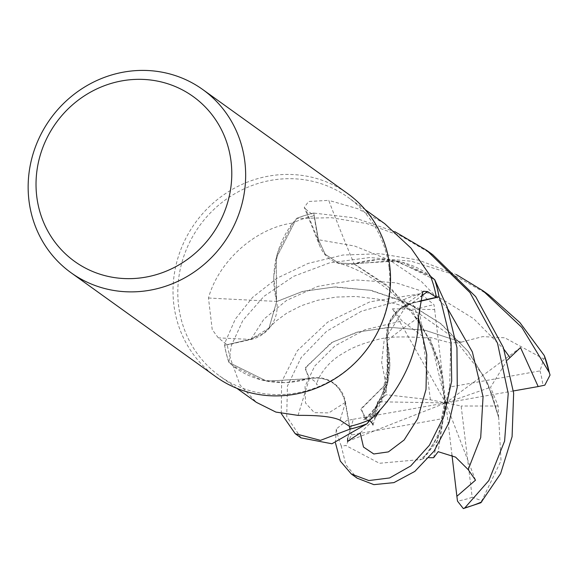 <?xml version="1.0" encoding="UTF-8"?>
<svg xmlns="http://www.w3.org/2000/svg" width="579" height="579" viewBox="0 0 579 579"><rect width="100%" height="100%" fill="white"/><g stroke="black" fill="none" stroke-linecap="round" stroke-linejoin="round"><path stroke-width="0.43" stroke-dasharray="2.9 2.17" d="M360.218 432.983L374.28 419.268L377.638 401.761L386.273 394.719L386.034 383.935L361.419 408.333L364.763 419.008L373.6 412.979L382.813 396.854L388.328 371.877L387.018 340.575L389.247 323.031L400.219 308.868L412.574 303.063L419.623 301.42L412.574 303.063L400.219 308.868L389.247 323.031L387.018 340.575L389.935 365.269L385.759 390.174A89.759 84.816 125.7 0 1 370.958 419.167M418.32 317.726A1909.926 714.522 17 0 0 386.917 340.807A89.759 84.816 125.7 0 1 385.759 390.174L370.647 419.305L388.024 381.474L386.895 340.532L387.402 384.224L367.043 423.734M349.347 426.253L345.229 402.477C340.235 384.239 328.315 376.241 309.461 378.492C328.315 376.241 340.235 384.239 345.229 402.477C340.177 384.058 328.119 376.089 309.07 378.579M281.264 413.551L281.611 381.887L297.382 350.65L327.62 322.17L369.952 301.825L420.658 293.698L434.033 304.749L434.634 309.548L392.533 308.817L402.021 320.932L424.769 337.875L430.002 337.362L450.766 343.029L461.535 342.175L425.442 330.414L390.13 327.352L358.271 331.919L332.476 342.146L305.502 367.441L308.469 378.717L266.76 381.17L228.973 362.526A112.76 106.55 125.7 0 1 224.616 345.279L251.062 339.142L263.431 333.338L269.04 328.011L276.632 301.637L273.693 276.921L277.869 252.017A89.759 84.816 125.7 0 1 292.67 223.031C255.194 228.119 218.399 261.563 208.469 298.011L212.232 329.639L218.276 337.846L227.279 344.889A109.996 103.938 125.7 0 0 233.142 365.964A109.996 103.938 125.7 0 0 233.265 366.275L239.988 384.992L256.388 402.354M389.088 267.816A109.996 103.938 125.7 0 1 336.645 377.262A109.996 103.938 125.7 0 1 219.68 375.995A109.996 103.938 125.7 0 1 178.578 305.473A109.996 103.938 125.7 0 1 231.028 196.035A109.996 103.938 125.7 0 1 347.993 197.301A109.996 103.938 125.7 0 1 389.088 267.816M215.974 376.806A112.818 106.608 125.7 0 1 173.823 304.474A112.818 106.608 125.7 0 1 227.612 192.228A112.818 106.608 125.7 0 1 347.581 193.531M298.062 415.389A1909.926 86.22 101.9 0 1 309.468 378.34A32.431 30.651 125.7 0 1 345.54 402.383L349.6 426.419M309.468 378.34A89.759 84.816 125.7 0 1 260.977 379.817A89.759 84.816 125.7 0 1 233.265 366.275M461.521 342.29L425.073 330.218L389.102 327.28L356.903 332.194L331.188 342.782L304.995 368.476L309.685 378.536L285.252 382.733L260.977 379.817L233.142 365.964L228.973 362.526M208.469 298.011A1909.926 211.371 -172.2 0 0 276.711 301.384A32.431 30.651 125.7 0 1 251.134 339.453L227.279 344.889M276.711 301.384A89.759 84.816 125.7 0 1 277.869 252.017L292.981 222.886A109.996 103.938 125.7 0 1 314.028 215.779L318.088 239.807A1901.052 1007.409 -82.7 0 1 305.792 209.243L314.028 215.779M292.67 223.031A109.996 103.938 125.7 0 1 292.981 222.886L296.586 218.457A112.76 106.55 125.7 0 1 313.782 213.086L318.414 239.72L325.253 254.319L338.541 263.061L353.935 263.778L378.376 259.457L402.644 262.381A89.759 84.816 125.7 0 1 430.363 275.915M507.421 360L490.522 387.3L498.135 406.017L498.548 416.923L487.648 383.414L468.006 351.25L440.286 323.321L406.472 302.368L369.807 290.202L333.888 287.032L302.368 291.519L276.632 301.637L269.04 328.011L263.431 333.338L251.062 339.142L224.616 345.279L251.062 339.156L269.025 328.025L276.61 301.652M423.083 458.582L437.608 440.605L444.998 399.879L439.02 362.664L421.266 324.088L392.048 289.558L353.892 263.886L394.212 260.55L430.486 276.234L402.644 262.381A89.759 84.816 125.7 0 0 354.16 263.85A1909.926 1012.114 -82.7 0 1 328.72 200.348L308.571 201.506L304.279 207.34L305.792 209.243M384.702 223.66L358.032 208.787L328.72 200.348M354.16 263.85A32.431 30.651 125.7 0 1 320.013 246.516A32.431 30.651 125.7 0 1 318.088 239.807M429.046 457.7L423.054 458.677L440.206 433.736L444.737 408.977L442.754 378.405L432.318 344.903L413.109 312.551L386.613 285.006L353.935 263.778L338.541 263.061L325.253 254.319L318.414 239.72L313.782 213.086L318.385 239.72L325.217 254.311L338.498 263.047L353.899 263.763M386.917 340.807A32.431 30.651 125.7 0 1 399.474 308.991A32.431 30.651 125.7 0 1 412.494 302.737L419.674 301.102M419.63 301.398L412.566 303.034C394.183 309.193 385.701 321.91 387.119 341.205M434.648 279.664L396.883 261.035L353.943 263.662M386.171 383.957L360.912 409.389L366.174 418.762L381.04 401.247L388.893 359.972L387.112 340.575M498.454 416.916L487.952 383.797L468.476 351.656L441.068 323.791L407.739 302.831L371.371 290.412L335.284 286.894L302.752 291.324L276.538 301.608L276.234 257.981L296.586 218.457L276.234 257.966L276.516 301.616M488.734 294.885L451.786 273.903L411.22 261.201L369.677 257.539L329.581 262.873L293.546 276.357L263.93 296.361L242.854 320.44L231.303 345.75L228.893 362.454A112.818 106.608 125.7 0 1 224.565 345.294L225.463 341.559L235.291 319.152L252.625 297.338L277.16 278.115L308.166 263.394L342.934 255.021L380.28 253.732L418.957 260.224L456.375 274.605M385.911 383.913L381.662 362.331L384.116 340.546L407.573 303.729L403.722 299.683L361.651 311.104L326.628 331.246L301.152 357.547L287.423 386.048L286.728 416.489L301.015 437.869M335.465 442.957L336.269 429.053L346.575 420.615L353.335 419.268L347.697 438.209M423.017 458.785L421.078 459.502L379.411 463.28L345.938 445.562L341.248 446.004L345.844 464.742L357.127 478.167M451.975 455.072L445.758 402.919L449.651 387.054L540.004 370.893L543.753 358.966L545.114 357.229M461.543 342.051L482.763 336.602L504.787 337.796L543.753 358.966M228.893 362.454L266.745 381.17L309.678 378.536M432.614 254.594L400.979 236.008L366.681 223.545L331.427 217.711L296.586 218.457A112.76 106.55 125.7 0 1 313.782 213.086L354.797 217.907L394.813 231.658M228.98 362.534A112.76 106.55 125.7 0 1 224.616 345.279L224.565 345.294M498.657 416.931L501.016 460.703L480.859 502.753M353.335 419.268L445.758 402.919L430.002 337.362M450.766 343.029L449.651 387.054M347.545 441.401L445.758 402.919L461.152 406.031L472.196 497.303L482.119 500.792M520.514 347.581L445.758 402.919L441.864 418.776L351.511 434.945L345.938 445.562M513.421 390.948L445.758 402.919L377.638 401.761M434.634 309.548L445.758 402.919L490.522 387.3M296.665 218.37A112.818 106.608 125.7 0 1 313.775 213.029M498.135 406.017L461.152 406.031M433.649 457.7L441.864 418.776M475.518 480.165L445.758 402.919L430.371 399.799L386.273 394.719M430.371 399.799L419.326 308.535L407.573 303.729M392.533 308.824L445.758 402.919L438.158 451.692M345.54 402.383A1901.052 85.822 101.9 0 0 340.054 420.18M251.134 339.453A1901.052 210.387 -172.2 0 1 218.276 337.846M412.494 302.737A1901.052 711.207 17 0 1 420.622 296.607M345.229 402.485L328.778 412.885L314.368 412.661L305.517 403.013L305.046 386.359L314.715 366.058L334.937 345.931L364.777 329.798L402.021 320.932M447.929 309.128L421.548 281.662L389.754 260.181L354.587 246.017L318.385 239.72M418.335 317.234L412.566 303.034M251.062 339.142L263.908 319.13L286.533 300.429L317.755 286.402L355.303 279.896L396.108 282.827L436.718 295.934L473.68 318.689L504.034 349.383M341.248 446.004A112.818 106.608 125.7 0 1 336.269 429.053M540.004 370.893A101.535 95.948 125.7 0 1 542.921 385.542A101.535 95.948 125.7 0 1 542.936 385.686M351.511 434.945A101.535 95.948 125.7 0 1 348.601 420.296A101.535 95.948 125.7 0 1 348.58 420.144M472.196 497.303A101.535 95.948 125.7 0 1 457.482 501.088M403.722 299.683A112.818 106.608 125.7 0 1 420.658 293.698M419.326 308.535A101.535 95.948 125.7 0 1 434.033 304.749M236.862 388.335L219.68 375.995M320.013 246.516L304.279 207.34M423.517 291.273L399.474 308.991M442.754 378.405C439.36 356.512 428.59 334.083 410.431 311.126C387.887 286.33 363.923 270.306 338.541 263.061L338.498 263.047M269.025 328.025L275.669 321.338L286.764 313.138L301.304 305.705L317.864 300.233L335.972 297.078L355.897 296.477L377.863 299.082L398.598 304.677L418.552 313.232L453.183 337.434L482.995 375.105L492.353 395.254L498.533 416.837M365.175 209.634L347.993 197.301M424.769 337.868C401.493 336.073 385.049 336.855 375.438 340.213C362.403 343.506 351.88 347.733 343.861 352.879C322.981 364.22 315.642 383.508 316.887 384.861C318.399 385.679 313.536 378.051 308.469 378.717M421.078 459.502L419.732 460.023L425.391 455.203C426.542 456.129 431.326 448.139 439.736 431.246L439.736 431.246C441.647 427.012 443.268 420.007 444.592 410.221L444.998 399.879M364.756 419.008L369.677 420.549M373.006 424.986L375.532 417.01M366.174 418.762L363.279 419.876L370.893 413.08L374.685 408.173C377.566 404.663 380.895 397.867 384.673 387.785L386.388 381.851C387.944 376.516 388.784 369.228 388.893 359.972"/><path stroke-width="0.87" d="M295.196 433.685L301.015 437.869L331.933 443.767L367.043 423.734A112.76 106.55 125.7 0 1 349.846 429.111L349.347 426.253L349.854 429.162L320.469 440.358L295.196 433.693L281.264 413.551M236.862 388.335L256.388 402.354L275.908 412.089L298.062 415.389C318.957 415.179 332.954 416.771 340.054 420.18L349.6 426.419A109.996 103.938 125.7 0 0 370.647 419.305A109.996 103.938 125.7 0 0 370.958 419.167C390.659 401.312 419.225 361.955 418.32 317.726L422.742 291.982L423.517 291.273L427.57 291.577L436.349 297.309L419.674 301.102M202.708 89.506L347.581 193.531A112.818 106.608 125.7 0 1 389.732 265.855A112.818 106.608 125.7 0 1 335.943 378.101A112.818 106.608 125.7 0 1 215.974 376.806L71.101 272.781A112.818 106.608 125.7 0 1 28.95 200.45A112.818 106.608 125.7 0 1 82.739 88.203A112.818 106.608 125.7 0 1 202.708 89.506A112.818 106.608 125.7 0 1 244.859 161.831A112.818 106.608 125.7 0 1 191.07 274.077A112.818 106.608 125.7 0 1 71.101 272.781M231.064 161.606A101.535 95.948 125.7 0 1 145.785 277.131A101.535 95.948 125.7 0 1 36.745 196.368A101.535 95.948 125.7 0 1 122.031 80.85A101.535 95.948 125.7 0 1 231.064 161.606M367.043 423.734L370.647 419.305L367.043 423.734A112.76 106.55 125.7 0 1 349.846 429.111L349.347 426.253M436.349 297.309A109.996 103.938 125.7 0 0 430.486 276.226L434.648 279.664A112.76 106.55 125.7 0 1 439.012 296.911L419.623 301.42L439.063 296.904L441.372 302.94L451.041 342.457L451.692 380.989L443.977 416.142L429.444 445.237L410.706 465.972L389.595 477.957L368.852 480.548L351.352 474.013L357.127 478.167L373.882 484.645L393.93 482.618L414.796 471.429L434.069 451.142L449.036 422.525L457.258 387.163L456.961 347.747L447.212 307.131L434.735 279.737L430.486 276.226A109.996 103.938 125.7 0 0 430.363 275.915L410.989 248.109L384.702 223.66L365.175 209.634M366.963 423.828A112.818 106.608 125.7 0 1 349.854 429.162M394.813 231.658L426.795 250.41L469.967 292.583L497.52 343.246L508.224 393.488L504.599 441.089L488.864 480.527L464.865 507.834L463.33 508.594L457.482 501.088L456.882 496.29L475.518 480.165L468.179 469.598L455.593 457.128L438.158 451.692L433.649 457.7L429.046 457.7M463.33 508.594L480.859 502.753L500.582 473.694L512.089 436.675L513.645 393.206L503.332 347.429L475.692 296.643L432.614 254.594L426.795 250.41M351.352 474.013L340.322 461.101L335.465 442.957M419.623 301.42L439.012 296.911A112.76 106.55 125.7 0 0 434.648 279.664M550.05 375.062L544.267 355.528L519.884 322.575L488.734 294.885L482.951 290.738L521.867 327.446L549.247 372.478L550.05 375.062L544.839 385.151L538.188 386.562L520.514 347.581L507.421 360M347.697 438.209L347.538 441.401L360.218 432.983L363.496 447.053L373.773 453.979L388.386 451.895L404.128 439.997L417.676 418.675L426.006 389.443L426.759 354.609L418.335 317.234M456.375 274.605L482.951 290.738M456.882 496.29L451.975 455.072M538.188 386.562L513.421 390.948M434.735 279.737A112.818 106.608 125.7 0 1 439.063 296.904M420.622 296.607A1901.052 711.207 17 0 1 427.57 291.577M481.8 501.848A112.818 106.608 125.7 0 1 464.865 507.834M544.267 355.528A112.818 106.608 125.7 0 1 549.247 372.478M468.179 469.598L480.7 437.579L483.052 396.658L472.363 351.923L447.929 309.128M509.983 357.547L504.034 349.383M369.677 420.549L372.398 423.459L373.006 424.986M375.532 417.01L379.585 410.829"/></g></svg>
